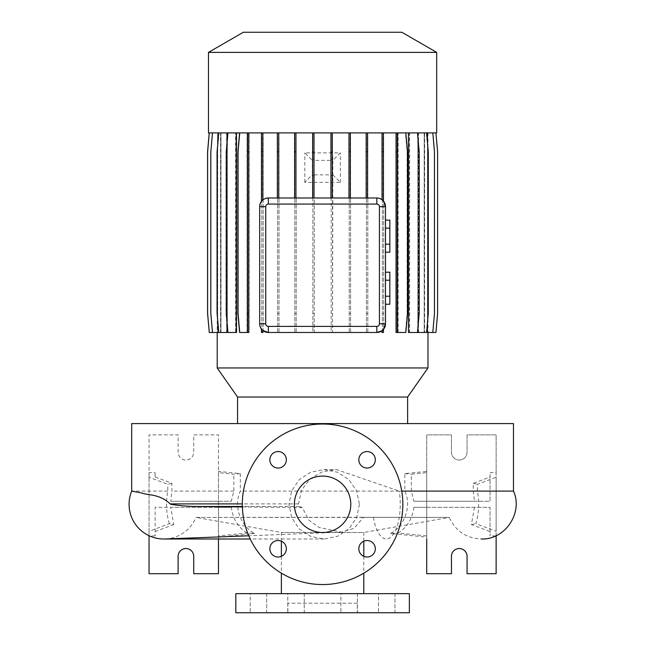 <?xml version="1.0" encoding="UTF-8"?>
<svg xmlns="http://www.w3.org/2000/svg" width="645" height="645" viewBox="0 0 645 645"><rect width="100%" height="100%" fill="white"/><g stroke="black" fill="none" stroke-linecap="round" stroke-linejoin="round"><path stroke-width="0.48" stroke-dasharray="3.23 2.42" d="M359.426 504.285L356.661 517.669L348.889 528.932L337.424 536.382L324.008 538.994L310.656 536.39L299.28 528.908L291.645 517.645L288.952 504.285L291.637 490.942L299.272 479.67L310.648 472.188L324.008 469.576L337.448 472.196L348.905 479.662L356.661 490.91L359.426 504.285M363.804 541.203L363.804 532.488L281.373 532.488L363.804 532.488L449.251 517.419L363.627 517.274L353.992 528.336L341.487 532.133L319.235 527.521L308.77 520.088L302.384 507.639L299.385 506.47L298.458 504.285L301.578 490.087L310.1 478.784L322.427 471.785L336.472 469.576L399.215 491.095L401.762 491.095M322.589 476.083A28.203 28.203 0 0 0 294.386 504.285A28.203 28.203 0 0 0 322.589 532.488A28.203 28.203 0 0 0 350.791 504.285A28.203 28.203 0 0 0 322.589 476.083M394.966 593.658L394.966 612.75L378.478 612.75L394.966 612.75L378.478 612.75L394.966 612.75L394.966 593.658L378.478 593.658L378.478 612.75L378.478 593.658L394.966 593.658M357.394 593.658L357.394 612.75L340.907 612.75L357.394 612.75L340.907 612.75L357.394 612.75L357.394 593.658L340.907 593.658L340.907 612.75L340.907 593.658L357.394 593.658M304.263 593.658L304.263 612.75L287.783 612.75L304.263 612.75L287.783 612.75L304.263 612.75L304.263 593.658L287.783 593.658L287.783 612.75L287.783 593.658L304.263 593.658M266.699 593.658L266.699 612.75L250.212 612.75L266.699 612.75L250.212 612.75L266.699 612.75L266.699 593.658L250.212 593.658L250.212 612.75L250.212 593.658L266.699 593.658M278.108 451.556A8.24 8.24 0 0 0 269.86 459.804A8.24 8.24 0 0 0 278.108 468.044A8.24 8.24 0 0 0 286.348 459.804A8.24 8.24 0 0 0 278.108 451.556M278.108 540.526A8.24 8.24 0 0 0 269.86 548.766A8.24 8.24 0 0 0 278.108 557.014A8.24 8.24 0 0 0 286.348 548.766A8.24 8.24 0 0 0 278.108 540.526M367.07 540.526A8.24 8.24 0 0 0 358.83 548.766A8.24 8.24 0 0 0 367.07 557.014A8.24 8.24 0 0 0 375.317 548.766A8.24 8.24 0 0 0 367.07 540.526M367.07 451.556A8.24 8.24 0 0 0 358.83 459.804A8.24 8.24 0 0 0 367.07 468.044A8.24 8.24 0 0 0 375.317 459.804A8.24 8.24 0 0 0 367.07 451.556M407.624 423.588L237.553 423.588L407.624 423.588M281.373 541.203L281.373 532.488L195.927 517.419L363.627 517.274M281.373 556.337L281.373 573.155M363.804 593.658L281.373 593.658L363.804 593.658M363.804 556.337L363.804 573.155M357.298 603.204L287.88 603.204L357.298 603.204L357.298 612.75L287.88 612.75L357.298 612.75M287.88 603.204L287.88 612.75M185.921 548.54A7.813 7.813 0 0 1 193.734 556.345L193.734 573.703L218.462 573.703L218.462 434.867L193.734 434.867L193.734 452.226A7.813 7.813 0 0 1 185.921 460.03A7.813 7.813 0 0 1 178.117 452.226L178.117 434.867L149.043 434.867L149.043 573.703L178.117 573.703L178.117 556.345A7.813 7.813 0 0 1 185.921 548.54M459.256 548.54A7.813 7.813 0 0 1 467.061 556.345L467.061 573.703L496.126 573.703L496.126 434.867L467.061 434.867L467.061 452.226A7.813 7.813 0 0 1 459.256 460.03A7.813 7.813 0 0 1 451.444 452.226L451.444 434.867L426.716 434.867L426.716 573.703L451.444 573.703L451.444 556.345A7.813 7.813 0 0 1 459.256 548.54M322.589 584.547A80.262 80.262 0 0 0 402.851 504.285A80.262 80.262 0 0 0 322.589 424.023A80.262 80.262 0 0 0 242.327 504.285A80.262 80.262 0 0 0 322.589 584.547M217.534 132.902L209.278 132.902L207.617 151.93L207.617 313.454L209.278 332.481L217.534 332.481L217.534 132.902L217.204 332.481M427.974 132.902L427.974 332.481M424.62 132.902L432.682 132.902L434.343 151.93L434.343 313.454L432.682 332.481L424.62 332.481L424.62 132.902L435.899 132.902L437.56 151.93L437.56 313.454L435.899 332.481L427.643 332.481L427.627 132.902L435.939 132.902L437.608 151.93L437.608 313.454L435.939 332.481L427.522 332.481L427.643 132.902L435.899 132.902L437.56 151.93L437.56 313.454L435.899 332.481L427.522 332.481L427.506 132.902L424.555 132.902L432.819 132.902L434.48 151.93L434.48 313.454L432.819 332.481L427.506 332.481L427.522 132.902L435.939 132.902M408.446 332.481L409.398 332.481L409.398 132.902L426.619 132.902L428.28 151.93L428.28 313.454L426.619 332.481L424.192 332.481L424.555 132.902M424.192 332.481L424.192 132.902L418.412 132.902L426.619 132.902M417.783 332.481L418.412 332.481L418.412 132.902M417.783 329.611L417.783 135.773M409.398 132.902L397.78 132.902L405.826 132.902L407.487 151.93L407.487 313.454L405.826 332.481L397.78 332.481L397.78 132.902M405.826 132.902L396.054 132.902L396.054 332.481L397.78 332.481M396.054 132.902L239.351 132.902L237.683 151.93L237.683 313.454L239.351 332.481L247.39 332.481L247.39 132.902L239.722 132.902L238.061 151.93L238.061 313.454L239.722 332.481L248.752 332.481L248.752 132.902M378.204 198.096L382.025 199.716A8.675 8.675 0 0 1 383.388 200.99L383.388 132.902M385.5 323.798L385.5 206.658M382.025 330.74L382.025 332.481L383.388 332.481L383.388 329.474M268.352 332.481L376.817 332.481M259.798 325.249L261.467 329.079L261.467 332.481L262.829 332.481L262.829 330.49M261.467 132.902L261.467 201.377L259.677 206.658L259.677 323.798M247.027 332.481L247.027 132.902L227.951 132.902L226.282 151.93L226.282 313.454L227.951 332.481L236.505 332.481M235.562 332.481L235.562 132.902L218.784 132.902L217.115 151.93L217.115 313.454L218.784 332.481L227.266 332.481M227.266 324.685L227.266 140.699M226.637 332.481L226.637 132.902L212.495 132.902L210.826 151.93L210.826 313.454L212.495 332.481L217.647 332.481L217.647 132.902L209.278 132.902M212.495 332.481L220.921 332.481L220.921 132.902M220.558 332.481L220.558 132.902L217.647 132.902M294.596 132.902L294.596 197.983L278.729 197.983L278.729 132.902M217.204 132.902L209.23 132.902L207.569 151.93L207.569 313.454L209.23 332.481L217.671 332.481L217.55 132.902M217.671 332.481L217.671 132.902L220.622 132.902L212.358 132.902L210.689 151.93L210.689 313.454L212.358 332.481L220.622 332.481L220.622 132.902M220.985 332.481L220.985 132.902L212.358 132.902L210.689 151.93L210.689 313.454L212.358 332.481L220.622 332.481M220.985 132.902L226.758 132.902L218.558 132.902L216.889 151.93L216.889 313.454L218.558 332.481L226.758 332.481L226.758 132.902M227.395 332.481L227.395 132.902L218.558 132.902L216.889 151.93L216.889 313.454L218.558 332.481L226.758 332.481M227.395 132.902L235.78 132.902L227.645 132.902L225.984 151.93L225.984 313.454L227.645 332.481L235.78 332.481L235.78 132.902M236.731 332.481L236.731 132.902L227.645 132.902L225.984 151.93L225.984 313.454L227.645 332.481L235.78 332.481M236.731 132.902L247.39 132.902L247.39 332.481L249.123 332.481L249.123 132.902L405.447 132.902L407.116 151.93L407.116 313.454L405.447 332.481L396.425 332.481L396.425 132.902L396.425 332.481L397.788 332.481L397.788 132.902L397.788 332.481L405.447 332.481L407.116 313.454L407.116 151.93L405.447 132.902L398.15 132.902L417.226 132.902L418.887 151.93L418.887 313.454L417.226 332.481L408.664 332.481L408.664 132.902M261.789 332.481L261.789 132.902L261.789 332.481L263.152 332.481L261.789 332.481M263.152 332.481L263.152 132.902L263.152 332.481M277.64 332.481L277.64 132.902L277.64 332.481L278.995 332.481L277.64 332.481M278.995 332.481L278.995 132.902L278.995 332.481M294.838 332.481L294.838 132.902L294.838 332.481L296.2 332.481L294.838 332.481M296.2 332.481L296.2 132.902L296.2 332.481M312.865 160.379L312.865 132.902L312.865 160.379L312.325 160.387L304.803 152.865L340.375 152.865L332.852 160.387L332.538 332.481L331.175 332.481L331.175 174.851L314.228 174.851L314.228 332.481L312.865 332.481L312.865 174.843L312.325 174.843L312.325 160.387M312.865 174.843L312.865 332.481L314.228 332.481L314.228 174.851M331.175 174.851L331.175 332.481L332.538 332.481L332.538 174.843M312.865 151.93L314.228 151.93L314.228 160.371L331.175 160.371L331.175 132.902L331.175 151.93L332.538 151.93L332.852 160.387M332.538 160.387L332.538 151.93M349.219 332.481L349.219 132.902L349.219 332.481L350.582 332.481L349.219 332.481M350.582 332.481L350.582 132.902L350.582 332.481M366.449 332.481L366.449 132.902L366.449 332.481L367.811 332.481L366.449 332.481M367.811 332.481L367.811 132.902L367.811 332.481M382.34 332.481L382.34 132.902L382.34 332.481L383.702 332.481L382.34 332.481M383.702 332.481L383.702 132.902L383.702 332.481M398.15 332.481L398.15 132.902M409.615 332.481L409.615 132.902L417.226 132.902L418.887 151.93L418.887 313.454L417.226 332.481L408.664 332.481M409.615 132.902L426.393 132.902L428.062 151.93L428.062 313.454L426.393 332.481L417.904 332.481L417.904 132.902M418.541 332.481L418.541 132.902L426.393 132.902L428.062 151.93L428.062 313.454L426.393 332.481L417.904 332.481M418.541 132.902L432.682 132.902L434.343 151.93L434.343 313.454L432.682 332.481L424.257 332.481L424.257 132.902M217.204 367.956L427.974 367.956M376.817 197.983L367.537 197.983L367.537 132.902M382.025 199.716L382.025 132.902M312.64 132.902L312.64 197.983L295.958 197.983L295.958 132.902M366.175 132.902L366.175 197.983L350.34 197.983L350.34 132.902M348.977 132.902L348.977 197.983L332.312 197.983L332.312 132.902M314.228 160.371L314.228 151.93M330.95 132.902L330.95 197.983L314.002 197.983L314.002 132.902M277.366 132.902L277.366 197.983L268.352 197.983M265.442 198.483L262.829 199.966L262.829 132.902M261.467 201.377A8.675 8.675 0 0 1 262.829 199.966M277.366 197.983L278.729 197.983M366.175 197.983L367.537 197.983M348.977 197.983L350.34 197.983M330.95 197.983L332.312 197.983M312.64 197.983L314.002 197.983M294.596 197.983L295.958 197.983M314.228 159.508L312.865 159.508M332.538 159.5L331.175 159.5L331.175 160.371M332.852 174.843L340.375 182.366L304.803 182.366L312.325 174.843M331.175 175.722L332.538 175.722M312.865 175.722L314.228 175.722M385.5 280.212L385.5 296.24L385.5 280.212L389.838 280.212L389.838 272.198M385.5 304.255L385.5 296.24L385.5 304.255M385.5 228.145L385.5 244.181L385.5 228.145L389.838 228.145L389.838 220.13M385.5 252.195L385.5 244.181L385.5 252.195M474.446 507.325L471.406 524.53L490.055 531.585L490.055 535.931L490.055 507.325L413.872 507.325L426.716 507.325L426.716 537.172L390.556 533.488C403.931 526.61 412.187 506.817 404.842 491.095L404.842 473.624L426.716 471.398L426.716 472.64L411.341 474.204L411.341 491.095L413.872 501.246L490.055 501.246L490.055 472.64L496.126 472.64L496.126 477.227L477.405 484.306L477.405 491.095C479.477 502.649 478.945 513.501 475.8 523.659L496.126 531.343L496.126 477.227M404.842 473.624L411.341 474.204M413.872 501.246L474.446 501.246L473.269 491.095L473.269 483.339L490.055 476.994L490.055 472.64M473.269 483.339L477.405 484.306M474.446 501.246L490.055 501.246L490.055 476.994M490.055 531.585L490.055 507.325L426.716 507.325M496.126 472.64L496.126 434.867L467.061 434.867L467.061 452.226A7.813 7.813 0 0 1 459.256 460.03A7.813 7.813 0 0 1 451.444 452.226L451.444 434.867L426.716 434.867L426.716 501.246M496.126 535.705L496.126 531.343M413.872 507.325C412.324 518.798 407.1 527.368 398.191 533.028L426.716 535.931L426.716 538.994M426.716 537.172L426.716 471.398M495.626 535.931L490.055 535.931M390.556 533.488L398.191 533.028M471.406 524.53L475.8 523.659M240.335 473.624L233.829 474.204L218.462 472.64L218.462 471.398L240.335 473.624L240.335 491.095C233.006 506.728 241.19 526.594 254.614 533.488L246.979 533.028L218.462 535.931L218.462 507.325L231.305 507.325L170.732 507.325L173.763 524.53L169.377 523.659L149.043 531.343L149.043 535.705M171.901 483.339L167.773 484.306L149.043 477.227L149.043 472.64L155.123 472.64L155.123 476.994L171.901 483.339L171.901 491.095L170.732 501.246L231.305 501.246L233.829 491.095L233.829 474.204M218.462 507.325L155.123 507.325L155.123 535.931L155.123 507.325L170.732 507.325M155.123 476.994L155.123 472.64M170.732 501.246L218.462 501.246L218.462 434.867L193.734 434.867L193.734 452.226A7.813 7.813 0 0 1 185.921 460.03A7.813 7.813 0 0 1 178.117 452.226L178.117 434.867L149.043 434.867L149.043 472.64M149.043 531.343L149.043 477.227M218.462 501.246L231.305 501.246M218.462 538.994L218.462 471.398M155.123 535.931L149.543 535.931M218.462 537.172L254.614 533.488M246.979 533.028C238.086 527.384 232.861 518.814 231.305 507.325M155.123 531.585L173.763 524.53M169.377 523.659C166.233 513.525 165.701 502.673 167.773 491.095L167.773 484.306M235.82 612.75L409.357 612.75M235.82 593.658L409.357 593.658M165.193 538.97A34.709 34.709 0 0 0 195.927 517.419L449.251 517.419C455.596 531.109 466.303 538.301 481.38 538.994M302.384 507.639L242.367 506.938M243.35 32.25L401.827 32.25M208.48 52.382L436.689 52.382M208.48 132.902L436.689 132.902M424.192 132.902L432.819 132.902M249.123 151.93L247.761 151.93L247.761 132.902L249.123 132.902L249.123 332.481L247.761 332.481L247.761 132.902L239.351 132.902L237.683 151.93L237.683 313.454L239.351 332.481L247.761 332.481L247.761 313.454L249.123 313.454M217.671 132.902L209.23 132.902M220.558 132.902L212.495 132.902M226.637 132.902L218.784 132.902M235.562 132.902L227.951 132.902M247.027 132.902L239.722 132.902M237.553 397.022L407.624 397.022M131.693 423.588L513.485 423.588M233.829 491.095L171.901 491.095M513.485 491.095L477.405 491.095M473.269 491.095L411.341 491.095M404.842 491.095L240.335 491.095M167.773 491.095L131.693 491.095M389.838 304.255L389.838 296.24L385.5 296.24M389.838 296.24L389.838 280.212M389.838 252.195L389.838 244.181L385.5 244.181M389.838 244.181L389.838 228.145M340.375 182.366L340.375 152.865M304.803 182.366L304.803 152.865M331.175 313.454L332.538 313.454M312.865 313.454L314.228 313.454M331.175 151.93L331.175 159.5M426.619 332.481L418.412 332.481M396.425 151.93L397.788 151.93M396.425 313.454L397.788 313.454M417.525 132.902L419.194 151.93L419.194 313.454L417.525 332.481L409.398 332.481M349.219 151.93L350.582 151.93M349.219 313.454L350.582 313.454M277.64 151.93L278.995 151.93M277.64 313.454L278.995 313.454M247.761 151.93L247.761 313.454M397.417 132.902L397.417 332.481M261.789 151.93L263.152 151.93M261.789 313.454L263.152 313.454M218.784 332.481L220.921 332.481M432.819 332.481L424.555 332.481M382.34 151.93L383.702 151.93M382.34 313.454L383.702 313.454M366.449 151.93L367.811 151.93M366.449 313.454L367.811 313.454M294.838 151.93L296.2 151.93M294.838 313.454L296.2 313.454M209.278 332.481L217.55 332.481M373.431 517.419A34.709 13.932 -90 0 0 386.323 538.994A34.709 13.932 -90 0 0 400.255 504.285A34.709 13.932 -90 0 0 399.215 491.095M298.45 503.906L242.327 503.906M299.385 506.47L242.351 506.47M324.008 538.994L250.22 538.994M341.487 532.133L248.768 535.793M324.008 469.576L336.472 469.576"/><path stroke-width="0.97" d="M322.589 476.083A28.203 28.203 0 0 0 294.386 504.285A28.203 28.203 0 0 0 322.589 532.488A28.203 28.203 0 0 0 350.791 504.285A28.203 28.203 0 0 0 322.589 476.083M278.108 451.556A8.24 8.24 0 0 0 269.86 459.804A8.24 8.24 0 0 0 278.108 468.044A8.24 8.24 0 0 0 286.348 459.804A8.24 8.24 0 0 0 278.108 451.556M278.108 540.526A8.24 8.24 0 0 0 269.86 548.766A8.24 8.24 0 0 0 278.108 557.014A8.24 8.24 0 0 0 286.348 548.766A8.24 8.24 0 0 0 278.108 540.526M367.07 540.526A8.24 8.24 0 0 0 358.83 548.766A8.24 8.24 0 0 0 367.07 557.014A8.24 8.24 0 0 0 375.317 548.766A8.24 8.24 0 0 0 367.07 540.526M367.07 451.556A8.24 8.24 0 0 0 358.83 459.804A8.24 8.24 0 0 0 367.07 468.044A8.24 8.24 0 0 0 375.317 459.804A8.24 8.24 0 0 0 367.07 451.556M401.762 491.095L513.485 491.095L513.485 423.588L131.693 423.588L131.693 491.095L141.868 493.006C148.092 495.578 159.267 493.594 170.24 503.906L170.691 504.285C180.092 505.89 190.735 506.623 202.627 506.47L242.367 506.938M248.768 535.793L165.193 538.97A34.709 34.709 0 0 1 131.693 491.095M407.624 423.588L407.624 397.022L237.553 397.022L237.553 423.588M407.624 397.022L427.974 367.956L217.204 367.956L237.553 397.022M436.689 52.382L208.48 52.382L208.48 132.902L436.689 132.902L436.689 52.382L401.827 32.25L243.35 32.25L208.48 52.382M281.373 541.203L281.373 556.337M281.373 573.155L281.373 593.658M363.804 541.203L363.804 556.337M363.804 573.155L363.804 593.658M409.357 593.658L235.82 593.658L235.82 612.75L409.357 612.75L409.357 593.658M149.043 535.705L149.043 573.703L178.117 573.703L178.117 556.345A7.813 7.813 0 0 1 185.921 548.54A7.813 7.813 0 0 1 193.734 556.345L193.734 573.703L218.462 573.703L218.462 538.994M426.716 538.994L426.716 573.703L451.444 573.703L451.444 556.345A7.813 7.813 0 0 1 459.256 548.54A7.813 7.813 0 0 1 467.061 556.345L467.061 573.703L496.126 573.703L496.126 535.705M322.589 584.547A80.262 80.262 0 0 0 402.851 504.285A80.262 80.262 0 0 0 322.589 424.023A80.262 80.262 0 0 0 242.327 504.285A80.262 80.262 0 0 0 322.589 584.547M217.204 332.481L217.204 367.956M427.974 332.481L427.974 367.956M426.619 132.902L428.28 151.93L428.28 313.454L426.619 332.481L417.783 332.481L417.783 329.611M417.783 135.773L417.783 132.902M417.525 132.902L419.194 151.93L419.194 313.454L417.525 332.481L408.446 332.481L408.446 132.902M378.204 198.096L376.817 197.983A8.675 8.675 0 0 1 385.5 206.658L383.388 200.99L383.388 151.93L382.025 151.93L382.025 199.716M383.388 329.474L385.5 323.798A8.675 8.675 0 0 1 376.817 332.481L382.025 330.74L382.025 332.481L383.388 332.481L383.388 329.474L382.025 330.74M262.829 330.49L262.829 332.481L261.467 332.481L261.467 329.079L262.829 330.49L268.352 332.481A8.675 8.675 0 0 1 259.677 323.798L259.798 325.249M227.951 132.902L226.282 151.93L226.282 313.454L227.951 332.481L236.505 332.481L236.505 132.902M218.784 132.902L217.115 151.93L217.115 313.454L218.784 332.481L227.266 332.481L227.266 324.685M227.266 140.699L227.266 132.902M265.756 323.798A2.604 2.604 0 0 0 268.352 326.402L376.817 326.402A2.604 2.604 0 0 0 379.421 323.798L379.421 206.658A2.604 2.604 0 0 0 376.817 204.062L268.352 204.062A2.604 2.604 0 0 0 265.756 206.658L265.756 323.798L259.677 323.798L259.677 206.658A8.675 8.675 0 0 1 268.352 197.983L265.442 198.483M268.352 204.062L268.352 197.983L376.817 197.983L376.817 204.062M379.421 206.658L385.5 206.658L385.5 323.798L379.421 323.798M496.126 535.931L495.626 535.931M149.543 535.931L149.043 535.931M376.817 326.402L376.817 332.481L268.352 332.481L268.352 326.402M385.5 280.212L389.838 280.212L389.838 272.198L385.5 272.198M389.838 280.212L389.838 296.24L385.5 296.24M389.838 296.24L389.838 304.255L385.5 304.255M385.5 228.145L389.838 228.145L389.838 220.13L385.5 220.13M389.838 228.145L389.838 244.181L385.5 244.181M389.838 244.181L389.838 252.195L385.5 252.195M350.34 132.902L350.34 151.93L348.977 151.93L348.977 197.983M350.34 151.93L350.34 197.983M348.977 132.902L348.977 151.93M314.002 132.902L314.002 151.93L312.64 151.93L312.64 197.983M314.002 151.93L314.002 197.983M312.64 132.902L312.64 151.93M332.312 132.902L332.312 151.93L330.95 151.93L330.95 197.983M332.312 151.93L332.312 197.983M330.95 132.902L330.95 151.93M295.958 132.902L295.958 151.93L294.596 151.93L294.596 197.983M295.958 151.93L295.958 197.983M294.596 132.902L294.596 151.93M367.537 132.902L367.537 151.93L366.175 151.93L366.175 197.983M367.537 151.93L367.537 197.983M366.175 132.902L366.175 151.93M278.729 132.902L278.729 151.93L277.366 151.93L277.366 197.983M278.729 151.93L278.729 197.983M277.366 132.902L277.366 151.93M262.829 132.902L262.829 199.966M261.467 132.902L261.467 201.377M262.829 151.93L261.467 151.93M383.388 132.902L383.388 151.93M382.025 132.902L382.025 151.93M248.752 132.902L248.752 332.481L239.722 332.481L238.061 313.454L238.061 151.93L239.722 132.902M247.39 132.902L247.39 332.481M248.752 151.93L247.39 151.93M248.752 313.454L247.39 313.454M209.278 132.902L207.617 151.93L207.617 313.454L209.278 332.481L218.784 332.481M396.054 132.902L396.054 332.481L405.826 332.481L407.487 313.454L407.487 151.93L405.826 132.902M397.417 132.902L397.417 151.93L396.054 151.93M397.417 151.93L397.417 313.454L396.054 313.454M397.417 313.454L397.417 332.481M435.939 132.902L437.608 151.93L437.608 313.454L435.939 332.481L426.619 332.481M212.495 132.902L210.826 151.93L210.826 313.454L212.495 332.481M432.819 132.902L434.48 151.93L434.48 313.454L432.819 332.481M209.23 132.902L207.569 151.93L207.569 313.454L209.278 332.481M242.327 503.906L170.24 503.906M242.351 506.47L202.627 506.47M265.756 206.658L259.677 206.658M513.485 491.095C523.409 512.686 505.124 539.97 481.38 538.994L481.38 538.994M163.798 538.994L250.22 538.994"/></g></svg>
